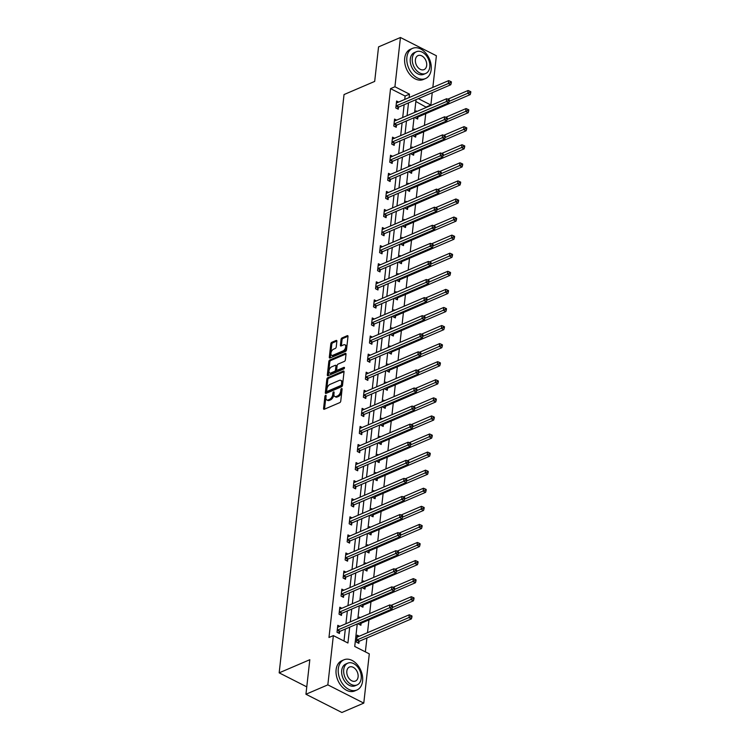 <?xml version="1.0" encoding="UTF-8"?>
<svg xmlns="http://www.w3.org/2000/svg" width="750" height="750" viewBox="0 0 750 750"><rect width="100%" height="100%" fill="white"/><g stroke="black" fill="none" stroke-linecap="round" stroke-linejoin="round"><path stroke-width="1.12" d="M325.613 395.344A0.9 0.506 -63.1 0 0 324.919 396.403L323.559 408.488A1.294 0.722 -63.1 0 0 323.841 409.275A1.294 0.722 -63.1 0 0 324.291 409.256L339.759 402.628A1.294 0.722 -63.1 0 0 340.753 401.119L342.103 389.034A0.9 0.506 -63.1 0 0 340.903 389.55L340.725 391.116A4.125 2.306 -63.1 0 1 337.566 395.934L336.281 396.488A4.125 2.306 -63.1 0 1 334.819 396.525A4.125 2.306 -63.1 0 1 333.938 394.022L334.116 392.456A0.9 0.506 -63.1 0 0 332.906 392.972L332.738 394.537A4.125 2.306 -63.1 0 1 329.578 399.356L328.284 399.909A4.125 2.306 -63.1 0 1 326.822 399.956A4.125 2.306 -63.1 0 1 325.95 397.453L326.119 395.887A0.9 0.506 -63.1 0 0 325.613 395.344M326.072 396.356A0.9 0.506 -63.1 0 0 325.894 396.9L324.534 408.984A1.294 0.722 -63.1 0 0 324.525 409.163M342.056 389.503A0.9 0.506 -63.1 0 0 341.878 390.047L341.7 391.603L340.725 391.116M334.059 392.934A0.9 0.506 -63.1 0 0 333.881 393.469L333.703 395.034L332.738 394.537M336.872 341.222A1.294 0.722 -63.1 0 0 336.6 340.444A1.294 0.722 -63.1 0 0 336.141 340.453L331.8 342.309A1.294 0.722 -63.1 0 0 330.816 343.819L329.306 357.244A1.294 0.722 -63.1 0 0 329.587 358.022A1.294 0.722 -63.1 0 0 330.038 358.012L345.516 351.384A1.294 0.722 -63.1 0 0 346.5 349.875L348 336.45A1.294 0.722 -63.1 0 0 347.728 335.672A1.294 0.722 -63.1 0 0 347.269 335.681L342.028 337.931A1.294 0.722 -63.1 0 0 341.044 339.431L340.397 345.178A1.294 0.722 -63.1 0 0 340.678 345.966A1.294 0.722 -63.1 0 0 341.128 345.947L343.734 344.831A3.45 1.931 -63.1 0 1 344.953 344.803A3.45 1.931 -63.1 0 1 345.487 347.822A3.45 1.931 -63.1 0 1 343.05 350.916L332.859 355.284A3.45 1.931 -63.1 0 1 331.641 355.322A3.45 1.931 -63.1 0 1 331.106 352.303A3.45 1.931 -63.1 0 1 333.544 349.2L335.241 348.469A1.294 0.722 -63.1 0 0 336.234 346.969L336.872 341.222M357.253 623.916L354.731 646.462L369.3 653.859L363.778 703.116L341.887 712.5L305.944 694.247L309.816 659.709L279.169 672.844L344.034 94.556L374.681 81.422L378.553 46.884L400.444 37.5L436.388 55.753L432.834 87.412M305.944 694.247L327.834 684.862L333.356 635.606L347.925 643.013L349.706 627.159M404.728 99.459L405.113 96.028L390.544 88.631L328.978 637.481L333.356 635.606M390.544 88.631L394.922 86.756L400.444 37.5M327.834 377.691A1.294 0.722 -63.1 0 0 326.85 379.2L325.341 392.616A1.294 0.722 -63.1 0 0 325.613 393.403A1.294 0.722 -63.1 0 0 326.072 393.394L341.541 386.756A1.294 0.722 -63.1 0 0 342.534 385.247L344.034 371.831A1.294 0.722 -63.1 0 0 343.762 371.044A1.294 0.722 -63.1 0 0 343.303 371.062L327.834 377.691L328.809 378.188A1.294 0.722 -63.1 0 0 327.816 379.688L326.316 393.113A1.294 0.722 -63.1 0 0 326.306 393.291M327.328 374.934L328.828 361.509A1.294 0.722 -63.1 0 1 329.822 360L345.291 353.372A1.294 0.722 -63.1 0 1 345.741 353.363A1.294 0.722 -63.1 0 1 346.022 354.141L345.375 359.887A1.294 0.722 -63.1 0 1 344.391 361.388L338.119 364.078A1.294 0.722 -63.1 0 0 337.125 365.587L336.703 369.394A1.294 0.722 -63.1 0 0 336.975 370.181A1.294 0.722 -63.1 0 0 337.434 370.162L343.969 367.369A0.9 0.506 -63.1 0 1 343.781 368.962L328.059 375.703A1.294 0.722 -63.1 0 1 327.6 375.712A1.294 0.722 -63.1 0 1 327.328 374.934L328.294 375.422L329.803 362.006L328.828 361.509M279.169 672.844L306.769 686.859M343.988 641.006L345.328 629.034M345.919 623.747L347.353 610.95M347.953 605.662L349.387 592.875M349.978 587.587L351.412 574.8M352.003 569.513L353.438 556.716M354.037 551.428L355.472 538.641M356.062 533.353L357.497 520.556M358.087 515.269L359.522 502.481M360.113 497.194L361.547 484.397M362.147 479.119L363.581 466.322M364.172 461.034L365.606 448.247M366.197 442.959L367.631 430.162M368.231 424.875L369.666 412.087M370.256 406.8L371.691 394.003M372.281 388.716L373.716 375.928M374.316 370.641L375.75 357.853M376.341 352.566L377.775 339.769M378.366 334.481L379.8 321.694M380.391 316.406L381.834 303.609M382.425 298.322L383.859 285.534M384.45 280.247L385.884 267.459M386.475 262.172L387.909 249.375M388.509 244.088L389.944 231.3M390.534 226.013L391.969 213.216M392.559 207.928L393.994 195.141M394.594 189.853L396.028 177.056M396.619 171.778L398.053 158.981M398.644 153.694L400.078 140.906M400.678 135.619L402.113 122.822M402.703 117.534L404.137 104.747M339.853 626.344L337.791 625.303L337.013 632.25L339.441 633.488L339.647 631.613M341.878 608.269L339.816 607.219L339.037 614.175L341.466 615.413L341.672 613.538M343.903 590.194L341.841 589.144L341.062 596.1L343.491 597.328L343.706 595.453M345.938 572.109L343.875 571.069L343.097 578.016L345.525 579.253L345.731 577.378M347.963 554.034L345.9 552.984L345.122 559.941L347.55 561.169L347.756 559.294M349.988 535.95L347.925 534.909L347.147 541.856L349.575 543.094L349.791 541.219M352.022 517.875L349.959 516.825L349.172 523.781L351.609 525.019L351.816 523.134M354.047 499.8L351.984 498.75L351.206 505.706L353.634 506.934L353.841 505.059M356.072 481.716L354.009 480.666L353.231 487.622L355.659 488.859L355.875 486.984M358.097 463.641L356.044 462.591L355.256 469.547L357.684 470.775L357.9 468.9M360.131 445.556L358.069 444.516L357.291 451.462L359.719 452.7L359.925 450.825M362.156 427.481L360.094 426.431L359.316 433.387L361.744 434.625L361.959 432.741M364.181 409.406L362.119 408.356L361.341 415.312L363.769 416.541L363.984 414.666M366.216 391.322L364.153 390.272L363.375 397.228L365.803 398.466L366.009 396.591M368.241 373.247L366.178 372.197L365.4 379.153L367.828 380.381L368.034 378.506M370.266 355.162L368.203 354.122L367.425 361.069L369.853 362.306L370.069 360.431M372.3 337.087L370.238 336.038L369.459 342.994L371.887 344.222L372.094 342.347M374.325 319.003L372.262 317.963L371.484 324.919L373.912 326.147L374.119 324.272M376.35 300.928L374.288 299.878L373.509 306.834L375.938 308.072L376.153 306.197M378.384 282.853L376.322 281.803L375.534 288.759L377.972 289.988L378.178 288.113M380.409 264.769L378.347 263.728L377.569 270.675L379.997 271.913L380.203 270.038M382.434 246.694L380.372 245.644L379.594 252.6L382.022 253.828L382.238 251.953M384.459 228.609L382.406 227.569L381.619 234.516L384.047 235.753L384.262 233.878M386.494 210.534L384.431 209.484L383.653 216.441L386.081 217.678L386.288 215.803M388.519 192.459L386.456 191.409L385.678 198.366L388.106 199.594L388.312 197.719M390.544 174.375L388.481 173.334L387.703 180.281L390.131 181.519L390.347 179.644M392.578 156.3L390.516 155.25L389.738 162.206L392.166 163.434L392.372 161.559M394.603 138.216L392.541 137.175L391.762 144.122L394.191 145.359L394.397 143.484M396.628 120.141L394.566 119.091L393.788 126.047L396.216 127.284L396.431 125.4M398.663 102.066L396.6 101.016L395.812 107.972L398.25 109.2L398.456 107.325M365.363 651.863L366.919 637.978M367.509 632.691L368.944 619.894M369.656 613.575L370.969 601.819M371.681 595.491L373.003 583.734M373.706 577.416L375.028 565.659M375.741 559.331L377.053 547.584M377.766 541.256L379.088 529.5M379.791 523.181L381.112 511.425M381.816 505.097L383.137 493.341M383.85 487.022L385.162 475.266M385.875 468.938L387.197 457.191M387.9 450.863L389.222 439.106M389.934 432.787L391.247 421.031M391.959 414.703L393.281 402.947M393.984 396.628L395.306 384.872M396.019 378.544L397.331 366.788M398.044 360.469L399.366 348.712M400.069 342.394L401.391 330.637M402.103 324.309L403.416 312.553M404.128 306.234L405.441 294.478M406.153 288.15L407.475 276.394M408.178 270.075L409.5 258.319M410.212 251.991L411.525 240.244M412.238 233.916L413.559 222.159M414.262 215.841L415.584 204.084M416.297 197.756L417.609 186M418.322 179.681L419.644 167.925M420.347 161.597L421.669 149.85M422.381 143.522L423.694 131.766M424.406 125.447L425.728 113.691M426.431 107.362L415.856 101.484M359.278 636.216L357.216 635.166L356.438 642.122L358.866 643.359L359.081 641.475M358.547 623.372L358.463 624.047L360.9 625.275L361.106 623.4M360.253 617.597L359.25 617.091L359.137 618.084M360.572 605.288L360.497 605.962L362.925 607.2L363.131 605.325M362.278 599.522L361.275 599.006L361.163 600M362.597 587.212L362.522 587.888L364.95 589.116L365.166 587.241M364.312 581.447L363.3 580.931L363.188 581.925M364.622 569.128L364.547 569.803L366.975 571.041L367.191 569.166M366.337 563.362L365.334 562.856L365.222 563.841M366.656 551.053L366.581 551.728L369.009 552.956L369.216 551.081M368.363 545.288L367.359 544.772L367.247 545.766M368.681 532.969L368.606 533.653L371.034 534.881L371.241 533.006M370.397 527.203L369.384 526.697L369.272 527.691M370.706 514.894L370.631 515.569L373.059 516.806L373.275 514.931M372.422 509.128L371.409 508.612L371.306 509.606M372.741 496.819L372.666 497.494L375.094 498.722L375.3 496.847M374.447 491.053L373.444 490.538L373.331 491.531M374.766 478.734L374.691 479.409L377.119 480.647L377.325 478.772M376.481 472.969L375.469 472.462L375.356 473.447M376.791 460.659L376.716 461.334L379.144 462.562L379.359 460.688M378.506 454.894L377.494 454.378L377.391 455.372M378.825 442.575L378.75 443.25L381.178 444.488L381.384 442.613M380.531 436.809L379.528 436.303L379.416 437.288M380.85 424.5L380.775 425.175L383.203 426.412L383.409 424.537M382.556 418.734L381.553 418.219L381.441 419.213M382.875 406.425L382.8 407.1L385.228 408.328L385.444 406.453M384.591 400.659L383.578 400.144L383.466 401.137M384.909 388.341L384.825 389.016L387.253 390.253L387.469 388.378M386.616 382.575L385.613 382.069L385.5 383.053M386.934 370.266L386.859 370.941L389.288 372.169L389.494 370.294M388.641 364.5L387.638 363.984L387.525 364.978M388.959 352.181L388.884 352.856L391.312 354.094L391.528 352.219M390.675 346.416L389.662 345.909L389.55 346.894M390.984 334.106L390.909 334.781L393.337 336.019L393.553 334.134M392.7 328.341L391.697 327.825L391.584 328.819M393.019 316.031L392.944 316.706L395.372 317.934L395.578 316.059M394.725 310.256L393.722 309.75L393.609 310.744M395.044 297.947L394.969 298.622L397.397 299.859L397.603 297.984M396.759 292.181L395.747 291.666L395.634 292.659M397.069 279.872L396.994 280.547L399.422 281.775L399.637 279.9M398.784 274.106L397.772 273.591L397.669 274.584M399.103 261.788L399.028 262.462L401.456 263.7L401.663 261.825M400.809 256.022L399.806 255.516L399.694 256.5M401.128 243.712L401.053 244.388L403.481 245.625L403.688 243.741M402.844 237.947L401.831 237.431L401.719 238.425M403.153 225.628L403.078 226.312L405.506 227.541L405.722 225.666M404.869 219.863L403.856 219.356L403.753 220.35M405.188 207.553L405.103 208.228L407.541 209.466L407.747 207.591M406.894 201.788L405.891 201.272L405.778 202.266M407.213 189.478L407.137 190.153L409.566 191.381L409.772 189.506M408.919 183.713L407.916 183.197L407.803 184.191M409.237 171.394L409.163 172.069L411.591 173.306L411.806 171.431M410.953 165.628L409.941 165.122L409.828 166.106M411.262 153.319L411.188 153.994L413.616 155.222L413.831 153.347M412.978 147.553L411.975 147.037L411.863 148.031M413.297 135.234L413.222 135.919L415.65 137.147L415.856 135.272M415.003 129.469L414 128.963L413.888 129.956M415.322 117.159L415.247 117.834L417.675 119.072L417.891 117.197M417.037 111.394L416.025 110.878L415.912 111.872M363.778 703.116L327.834 684.862M432.244 92.691L430.866 105.009L418.35 98.653M426.488 106.884L430.866 105.009M416.062 99.628L414.628 112.425M414.037 117.713L412.603 130.5M412.013 135.787L410.578 148.584M409.978 153.872L408.544 166.659M407.953 171.947L406.519 184.744M405.928 190.022L404.494 202.819M403.894 208.106L402.459 220.894M401.869 226.181L400.434 238.978M399.844 244.266L398.409 257.053M397.819 262.341L396.384 275.138M395.784 280.416L394.35 293.212M393.759 298.5L392.325 311.288M391.734 316.575L390.3 329.372M389.7 334.659L388.266 347.447M387.675 352.734L386.241 365.531M385.65 370.819L384.216 383.606M383.616 388.894L382.181 401.681M381.591 406.969L380.156 419.766M379.566 425.053L378.131 437.841M377.541 443.128L376.097 455.925M375.506 461.212L374.072 474M373.481 479.288L372.047 492.075M371.456 497.362L370.022 510.159M369.422 515.447L367.987 528.234M367.397 533.522L365.963 546.319M365.372 551.606L363.938 564.394M363.337 569.681L361.903 582.478M361.312 587.756L359.878 600.553M359.288 605.841L357.853 618.628M409.106 97.584L409.491 94.153L394.922 86.756M350.297 621.872L351.731 609.075M352.331 603.787L353.766 591M354.356 585.712L355.791 572.916M356.381 567.628L357.816 554.841M358.406 549.553L359.85 536.766M360.441 531.478L361.875 518.681M362.466 513.394L363.9 500.606M364.491 495.319L365.925 482.522M366.525 477.234L367.959 464.447M368.55 459.159L369.984 446.363M370.575 441.084L372.009 428.287M372.609 423L374.044 410.212M374.634 404.925L376.069 392.128M376.659 386.841L378.094 374.053M378.694 368.766L380.128 355.969M380.719 350.681L382.153 337.894M382.744 332.606L384.178 319.819M384.769 314.531L386.212 301.734M386.803 296.447L388.238 283.659M388.828 278.372L390.262 265.575M390.853 260.287L392.288 247.5M392.887 242.213L394.322 229.425M394.913 224.138L396.347 211.341M396.938 206.053L398.372 193.266M398.972 187.978L400.406 175.181M400.997 169.894L402.431 157.106M403.022 151.819L404.456 139.022M405.056 133.744L406.491 120.947M407.081 115.659L408.516 102.872M405.113 96.028L409.491 94.153M326.822 399.956L327.797 400.444A4.125 2.306 -63.1 0 0 329.259 400.406L328.284 399.909M333.703 395.034A4.125 2.306 -63.1 0 1 330.544 399.853L329.259 400.406M334.819 396.525L335.794 397.022A4.125 2.306 -63.1 0 0 337.256 396.975L336.281 396.488M341.7 391.603A4.125 2.306 -63.1 0 1 338.541 396.422L337.256 396.975M344.044 371.653L328.809 378.188M326.681 390.853A0.9 0.506 -63.1 0 0 327.197 391.388L340.781 385.566A0.9 0.506 -63.1 0 0 341.466 384.516L341.653 382.866A4.125 2.306 -63.1 0 0 340.772 380.363A4.125 2.306 -63.1 0 0 339.309 380.409L330.028 384.384A4.125 2.306 -63.1 0 0 326.869 389.203L326.681 390.853M327.666 391.631A0.9 0.506 -63.1 0 0 328.172 391.884L327.197 391.388M340.772 380.363L341.747 380.859A4.125 2.306 -63.1 0 1 342.628 383.363L342.441 385.012A0.9 0.506 -63.1 0 1 341.747 386.062L328.172 391.884M346.031 353.962L330.787 360.497A1.294 0.722 -63.1 0 0 329.803 362.006M336.975 370.181L337.95 370.669A1.294 0.722 -63.1 0 0 338.4 370.659L344.447 368.072M331.603 366.872A3.45 1.931 -63.1 0 0 329.166 369.975A3.45 1.931 -63.1 0 0 329.7 372.994A3.45 1.931 -63.1 0 0 330.919 372.956L334.509 371.419A1.294 0.722 -63.1 0 0 335.494 369.909L335.925 366.103A1.294 0.722 -63.1 0 0 335.653 365.316A1.294 0.722 -63.1 0 0 335.194 365.334L331.603 366.872M329.7 372.994L330.675 373.481A3.45 1.931 -63.1 0 0 331.894 373.453L330.919 372.956M335.653 365.316L336.619 365.812A1.294 0.722 -63.1 0 1 336.9 366.591L336.469 370.406A1.294 0.722 -63.1 0 1 335.484 371.916L331.894 373.453M331.641 355.322L332.616 355.809A3.45 1.931 -63.1 0 0 333.834 355.781L332.859 355.284M344.953 344.803L345.919 345.291A3.45 1.931 -63.1 0 1 346.462 348.309A3.45 1.931 -63.1 0 1 344.016 351.412L333.834 355.781M348.009 336.272L343.003 338.419A1.294 0.722 -63.1 0 0 342.019 339.928L341.372 345.675A1.294 0.722 -63.1 0 0 341.363 345.853M336.881 341.044L332.775 342.806A1.294 0.722 -63.1 0 0 331.791 344.316L330.281 357.741A1.294 0.722 -63.1 0 0 330.272 357.909M357.675 642.75L359.213 641.353A1.312 0.731 116.9 0 1 359.55 641.128L411.384 618.909L408.956 617.681L409.284 614.784L357.45 637.003A1.312 0.731 116.9 0 1 357.131 637.059L357.009 637.041M356.653 640.247L356.784 640.125A1.312 0.731 116.9 0 1 357.122 639.9L410.925 616.688L411.891 617.184L412.022 616.022L411.047 615.534L410.925 616.688M409.284 614.784L411.047 615.534M411.891 617.184L411.384 618.909M337.688 630.028L340.125 631.266L391.959 609.047L389.522 607.809L337.688 630.028A1.312 0.731 -63.1 0 0 337.359 630.253L337.219 630.375M391.491 606.825L392.466 607.312L392.587 606.159L391.622 605.662L391.491 606.825L389.522 607.809L389.85 604.913L338.016 627.131A1.312 0.731 -63.1 0 1 337.697 627.188L337.575 627.178M340.125 631.266A1.312 0.731 -63.1 0 0 339.788 631.491L338.25 632.888M391.959 609.047L392.466 607.312M391.622 605.662L389.85 604.913M338.306 668.738A16.425 11.316 66.8 0 0 343.8 685.369A16.425 11.316 66.8 0 0 356.916 690A16.425 11.316 66.8 0 0 362.587 681.066A16.425 11.316 66.8 0 0 357.094 664.425A16.425 11.316 66.8 0 0 343.969 659.803A16.425 11.316 66.8 0 0 338.306 668.738M343.969 659.803L341.784 660.741A16.425 11.316 66.8 0 0 336.112 669.675A16.425 11.316 66.8 0 0 341.606 686.316A16.425 11.316 66.8 0 0 354.731 690.938L356.916 690M357.122 684.909L355.106 685.772A11.831 8.147 -113.2 0 1 345.656 682.444A11.831 8.147 -113.2 0 1 341.7 670.462A11.831 8.147 -113.2 0 1 345.787 664.031L347.803 663.169A11.831 8.147 66.8 0 0 343.716 669.6A11.831 8.147 66.8 0 0 347.672 681.581A11.831 8.147 66.8 0 0 357.122 684.909A11.831 8.147 66.8 0 0 361.2 678.478A11.831 8.147 66.8 0 0 357.244 666.497A11.831 8.147 66.8 0 0 347.803 663.169M358.097 676.894A7.622 5.25 66.8 0 0 355.547 669.178A7.622 5.25 66.8 0 0 349.453 667.031A7.622 5.25 66.8 0 0 346.828 671.175A7.622 5.25 66.8 0 0 349.378 678.9A7.622 5.25 66.8 0 0 355.463 681.047A7.622 5.25 66.8 0 0 358.097 676.894M406.884 57.3A16.425 11.316 66.8 0 0 412.378 73.941A16.425 11.316 66.8 0 0 425.503 78.562A16.425 11.316 66.8 0 0 431.175 69.628A16.425 11.316 66.8 0 0 425.681 52.988A16.425 11.316 66.8 0 0 412.556 48.366A16.425 11.316 66.8 0 0 406.884 57.3M412.556 48.366L410.363 49.303A16.425 11.316 66.8 0 0 404.7 58.237A16.425 11.316 66.8 0 0 410.194 74.878A16.425 11.316 66.8 0 0 423.309 79.5L425.503 78.562M425.7 73.472L423.694 74.334A11.831 8.147 -113.2 0 1 414.244 71.006A11.831 8.147 -113.2 0 1 410.287 59.025A11.831 8.147 -113.2 0 1 414.366 52.594L416.381 51.731A11.831 8.147 66.8 0 0 412.303 58.163A11.831 8.147 66.8 0 0 416.259 70.144A11.831 8.147 66.8 0 0 425.7 73.472A11.831 8.147 66.8 0 0 429.788 67.041A11.831 8.147 66.8 0 0 425.831 55.059A11.831 8.147 66.8 0 0 416.381 51.731M426.675 65.466A7.622 5.25 66.8 0 0 424.125 57.741A7.622 5.25 66.8 0 0 418.041 55.594A7.622 5.25 66.8 0 0 415.406 59.737A7.622 5.25 66.8 0 0 417.956 67.462A7.622 5.25 66.8 0 0 424.05 69.609A7.622 5.25 66.8 0 0 426.675 65.466M359.7 624.675L361.238 623.278A1.312 0.731 116.9 0 1 361.575 623.053L413.409 600.834L410.981 599.597L411.309 596.7L391.012 605.4M392.391 607.575L412.95 598.612L413.916 599.109L414.047 597.947L413.081 597.45L412.95 598.612M411.309 596.7L413.081 597.45M413.916 599.109L413.409 600.834M361.734 606.591L363.272 605.194A1.312 0.731 116.9 0 1 363.609 604.978L415.444 582.75L413.016 581.522L413.334 578.625L393.038 587.325M394.416 589.491L414.975 580.528L415.95 581.025L416.081 579.862L415.106 579.375L414.975 580.528M413.334 578.625L415.106 579.375M415.95 581.025L415.444 582.75M339.722 611.953L342.15 613.181L393.984 590.962L391.556 589.734L339.722 611.953A1.312 0.731 -63.1 0 0 339.384 612.178L339.244 612.3M393.516 588.741L394.491 589.237L394.622 588.075L393.647 587.587L393.516 588.741L391.556 589.734L391.875 586.838L340.041 609.056A1.312 0.731 -63.1 0 1 339.731 609.113L339.609 609.094M342.15 613.181A1.312 0.731 -63.1 0 0 341.812 613.406L340.275 614.803M393.984 590.962L394.491 589.237M393.647 587.587L391.875 586.838M341.747 593.878L344.175 595.106L396.009 572.888L393.581 571.65L341.747 593.878A1.312 0.731 -63.1 0 0 341.409 594.094L341.278 594.225M395.55 570.666L396.516 571.163L396.647 570L395.672 569.503L395.55 570.666L393.581 571.65L393.909 568.753L342.075 590.972A1.312 0.731 -63.1 0 1 341.756 591.028L341.634 591.019M344.175 595.106A1.312 0.731 -63.1 0 0 343.837 595.331L342.3 596.728M396.009 572.888L396.516 571.163M395.672 569.503L393.909 568.753M363.759 588.516L365.297 587.119A1.312 0.731 116.9 0 1 365.634 586.894L417.469 564.675L415.041 563.438L415.369 560.541L395.062 569.25M396.441 571.416L417 562.453L417.975 562.95L418.106 561.788L417.131 561.291L417 562.453M415.369 560.541L417.131 561.291M417.975 562.95L417.469 564.675M365.784 570.431L367.322 569.044A1.312 0.731 116.9 0 1 367.659 568.819L419.494 546.6L417.066 545.363L417.394 542.466L397.087 551.166M398.475 553.331L419.034 544.378L420 544.866L420.131 543.713L419.166 543.216L419.034 544.378M417.394 542.466L419.166 543.216M420 544.866L419.494 546.6M367.819 552.356L369.356 550.959A1.312 0.731 116.9 0 1 369.694 550.734L421.528 528.516L419.1 527.288L419.419 524.391L399.122 533.091M400.5 535.256L421.059 526.294L422.034 526.791L422.166 525.628L421.191 525.141L421.059 526.294M419.419 524.391L421.191 525.141M422.034 526.791L421.528 528.516M343.772 575.794L346.2 577.031L398.034 554.803L395.606 553.575L343.772 575.794A1.312 0.731 -63.1 0 0 343.444 576.019L343.303 576.141M397.575 552.591L398.55 553.078L398.672 551.925L397.706 551.428L397.575 552.591L395.606 553.575L395.934 550.678L344.1 572.897A1.312 0.731 -63.1 0 1 343.781 572.953L343.659 572.944M346.2 577.031A1.312 0.731 -63.1 0 0 345.872 577.256L344.334 578.644M398.034 554.803L398.55 553.078M397.706 551.428L395.934 550.678M345.806 557.719L348.234 558.947L400.069 536.728L397.641 535.491L345.806 557.719A1.312 0.731 -63.1 0 0 345.469 557.944L345.328 558.066M399.6 534.506L400.575 535.003L400.706 533.841L399.731 533.353L399.6 534.506L397.641 535.491L397.959 532.594L346.125 554.822A1.312 0.731 -63.1 0 1 345.806 554.878L345.694 554.859M348.234 558.947A1.312 0.731 -63.1 0 0 347.897 559.172L346.359 560.569M400.069 536.728L400.575 535.003M399.731 533.353L397.959 532.594M347.831 539.634L350.259 540.872L402.094 518.653L399.666 517.416L347.831 539.634A1.312 0.731 -63.1 0 0 347.494 539.859L347.362 539.981M401.634 516.431L402.6 516.919L402.731 515.766L401.756 515.269L401.634 516.431L399.666 517.416L399.994 514.519L348.159 536.737A1.312 0.731 -63.1 0 1 347.841 536.794L347.719 536.784M350.259 540.872A1.312 0.731 -63.1 0 0 349.922 541.097L348.384 542.484M402.094 518.653L402.6 516.919M401.756 515.269L399.994 514.519M369.844 534.281L371.381 532.884A1.312 0.731 116.9 0 1 371.719 532.659L423.553 510.441L421.125 509.203L421.444 506.306L401.147 515.006M402.525 517.181L423.084 508.219L424.059 508.706L424.191 507.553L423.216 507.056L423.084 508.219M421.444 506.306L423.216 507.056M424.059 508.706L423.553 510.441M349.856 521.559L352.284 522.788L404.119 500.569L401.691 499.341L349.856 521.559A1.312 0.731 -63.1 0 0 349.519 521.784L349.387 521.906M403.659 498.347L404.625 498.844L404.756 497.681L403.791 497.194L403.659 498.347L401.691 499.341L402.019 496.444L350.184 518.663A1.312 0.731 -63.1 0 1 349.866 518.719L349.744 518.7M352.284 522.788A1.312 0.731 -63.1 0 0 351.947 523.013L350.419 524.409M404.119 500.569L404.625 498.844M403.791 497.194L402.019 496.444M371.869 516.197L373.406 514.8A1.312 0.731 116.9 0 1 373.744 514.584L425.578 492.356L423.15 491.128L423.478 488.231L403.172 496.931M404.559 499.097L425.119 490.134L426.084 490.631L426.216 489.469L425.25 488.981L425.119 490.134M423.478 488.231L425.25 488.981M426.084 490.631L425.578 492.356M351.891 503.475L354.319 504.713L406.153 482.494L403.725 481.256L351.891 503.475A1.312 0.731 -63.1 0 0 351.553 503.7L351.412 503.831M405.684 480.272L406.659 480.769L406.791 479.606L405.816 479.109L405.684 480.272L403.725 481.256L404.044 478.359L352.209 500.578A1.312 0.731 -63.1 0 1 351.891 500.634L351.778 500.625M354.319 504.713A1.312 0.731 -63.1 0 0 353.981 504.938L352.444 506.334M406.153 482.494L406.659 480.769M405.816 479.109L404.044 478.359M373.903 498.122L375.441 496.725A1.312 0.731 116.9 0 1 375.769 496.5L427.613 474.281L425.175 473.044L425.503 470.147L405.206 478.856M406.584 481.022L427.144 472.059L428.119 472.556L428.241 471.394L427.275 470.897L427.144 472.059M425.503 470.147L427.275 470.897M428.119 472.556L427.613 474.281M353.916 485.4L356.344 486.638L408.178 464.409L405.75 463.181L353.916 485.4A1.312 0.731 -63.1 0 0 353.578 485.625L353.447 485.747M407.709 462.197L408.684 462.684L408.816 461.531L407.841 461.034L407.709 462.197L405.75 463.181L406.078 460.284L354.244 482.503A1.312 0.731 -63.1 0 1 353.925 482.559L353.803 482.55M356.344 486.638A1.312 0.731 -63.1 0 0 356.006 486.853L354.469 488.25M408.178 464.409L408.684 462.684M407.841 461.034L406.078 460.284M375.928 480.037L377.466 478.65A1.312 0.731 116.9 0 1 377.803 478.425L429.637 456.197L427.209 454.969L427.528 452.072L407.231 460.772M408.609 462.938L429.169 453.984L430.144 454.472L430.275 453.319L429.3 452.822L429.169 453.984M427.528 452.072L429.3 452.822M430.144 454.472L429.637 456.197M355.941 467.325L358.369 468.553L410.203 446.334L407.775 445.097L355.941 467.325A1.312 0.731 -63.1 0 0 355.603 467.55L355.472 467.672M409.744 444.113L410.709 444.609L410.841 443.447L409.875 442.95L409.744 444.113L407.775 445.097L408.103 442.2L356.269 464.428A1.312 0.731 -63.1 0 1 355.95 464.484L355.828 464.466M358.369 468.553A1.312 0.731 -63.1 0 0 358.031 468.778L356.494 470.175M410.203 446.334L410.709 444.609M409.875 442.95L408.103 442.2M377.953 461.962L379.491 460.566A1.312 0.731 116.9 0 1 379.828 460.341L431.663 438.122L429.234 436.894L429.562 433.988L409.256 442.697M410.634 444.862L431.203 435.9L432.169 436.397L432.3 435.234L431.325 434.747L431.203 435.9M429.562 433.988L431.325 434.747M432.169 436.397L431.663 438.122M357.975 449.241L360.403 450.478L412.238 428.259L409.809 427.022L357.975 449.241A1.312 0.731 -63.1 0 0 357.638 449.466L357.497 449.587M411.769 426.038L412.744 426.525L412.875 425.372L411.9 424.875L411.769 426.038L409.809 427.022L410.128 424.125L358.294 446.344A1.312 0.731 -63.1 0 1 357.975 446.4L357.853 446.391M360.403 450.478A1.312 0.731 -63.1 0 0 360.066 450.703L358.528 452.091M412.238 428.259L412.744 426.525M411.9 424.875L410.128 424.125M379.988 443.888L381.525 442.491A1.312 0.731 116.9 0 1 381.853 442.266L433.688 420.047L431.259 418.809L431.588 415.912L411.291 424.613M412.669 426.778L433.228 417.825L434.203 418.312L434.325 417.159L433.359 416.663L433.228 417.825M431.588 415.912L433.359 416.663M434.203 418.312L433.688 420.047M360 431.166L362.428 432.394L414.262 410.175L411.834 408.947L360 431.166A1.312 0.731 -63.1 0 0 359.662 431.391L359.522 431.512M413.794 407.953L414.769 408.45L414.9 407.288L413.925 406.8L413.794 407.953L411.834 408.947L412.162 406.05L360.319 428.269A1.312 0.731 -63.1 0 1 360.009 428.325L359.887 428.306M362.428 432.394A1.312 0.731 -63.1 0 0 362.091 432.619L360.553 434.016M414.262 410.175L414.769 408.45M413.925 406.8L412.162 406.05M382.013 425.803L383.55 424.406A1.312 0.731 116.9 0 1 383.888 424.181L435.722 401.962L433.294 400.734L433.612 397.838L413.316 406.537M414.694 408.703L435.253 399.741L436.228 400.238L436.359 399.075L435.384 398.588L435.253 399.741M433.612 397.838L435.384 398.588M436.228 400.238L435.722 401.962M362.025 413.081L364.453 414.319L416.288 392.1L413.859 390.863L362.025 413.081A1.312 0.731 -63.1 0 0 361.688 413.306L361.556 413.428M415.828 389.878L416.794 390.375L416.925 389.213L415.959 388.716L415.828 389.878L413.859 390.863L414.188 387.966L362.353 410.184A1.312 0.731 -63.1 0 1 362.034 410.241L361.913 410.231M364.453 414.319A1.312 0.731 -63.1 0 0 364.116 414.544L362.578 415.941M416.288 392.1L416.794 390.375M415.959 388.716L414.188 387.966M384.037 407.728L385.575 406.331A1.312 0.731 116.9 0 1 385.912 406.106L437.747 383.888L435.319 382.65L435.647 379.753L415.341 388.463M416.719 390.628L437.288 381.666L438.253 382.162L438.384 381L437.409 380.503L437.288 381.666M435.647 379.753L437.409 380.503M438.253 382.162L437.747 383.888M364.05 395.006L366.478 396.244L418.322 374.016L415.884 372.787L364.05 395.006A1.312 0.731 -63.1 0 0 363.722 395.231L363.581 395.353M417.853 371.794L418.828 372.291L418.95 371.128L417.984 370.641L417.853 371.794L415.884 372.787L416.212 369.891L364.378 392.109A1.312 0.731 -63.1 0 1 364.059 392.166L363.938 392.156M366.478 396.244A1.312 0.731 -63.1 0 0 366.15 396.459L364.613 397.856M418.322 374.016L418.828 372.291M417.984 370.641L416.212 369.891M386.062 389.644L387.6 388.256A1.312 0.731 116.9 0 1 387.938 388.031L439.772 365.803L437.344 364.575L437.672 361.678L417.375 370.378M418.753 372.544L439.312 363.591L440.278 364.078L440.409 362.925L439.444 362.428L439.312 363.591M437.672 361.678L439.444 362.428M440.278 364.078L439.772 365.803M366.084 376.931L368.512 378.159L420.347 355.941L417.919 354.703L366.084 376.931A1.312 0.731 -63.1 0 0 365.747 377.147L365.606 377.278M419.878 353.719L420.853 354.216L420.984 353.053L420.009 352.556L419.878 353.719L417.919 354.703L418.238 351.806L366.403 374.034A1.312 0.731 -63.1 0 1 366.094 374.091L365.972 374.072M368.512 378.159A1.312 0.731 -63.1 0 0 368.175 378.384L366.637 379.781M420.347 355.941L420.853 354.216M420.009 352.556L418.238 351.806M388.097 371.569L389.634 370.172A1.312 0.731 116.9 0 1 389.972 369.947L441.806 347.728L439.378 346.491L439.697 343.594L419.4 352.303M420.778 354.469L441.337 345.506L442.312 346.003L442.444 344.841L441.469 344.353L441.337 345.506M439.697 343.594L441.469 344.353M442.312 346.003L441.806 347.728M368.109 358.847L370.538 360.084L422.372 337.866L419.944 336.628L368.109 358.847A1.312 0.731 -63.1 0 0 367.772 359.072L367.641 359.194M421.913 335.644L422.878 336.131L423.009 334.978L422.034 334.481L421.913 335.644L419.944 336.628L420.272 333.731L368.438 355.95A1.312 0.731 -63.1 0 1 368.119 356.006L367.997 355.997M370.538 360.084A1.312 0.731 -63.1 0 0 370.2 360.309L368.663 361.697M422.372 337.866L422.878 336.131M422.034 334.481L420.272 333.731M390.122 353.484L391.659 352.097A1.312 0.731 116.9 0 1 391.997 351.872L443.831 329.653L441.403 328.416L441.731 325.519L421.425 334.219M422.803 336.384L443.363 327.431L444.337 327.919L444.469 326.766L443.494 326.269L443.363 327.431M441.731 325.519L443.494 326.269M444.337 327.919L443.831 329.653M370.134 340.772L372.562 342L424.397 319.781L421.969 318.553L370.134 340.772A1.312 0.731 -63.1 0 0 369.797 340.997L369.666 341.119M423.938 317.559L424.913 318.056L425.034 316.894L424.069 316.406L423.938 317.559L421.969 318.553L422.297 315.647L370.463 337.875A1.312 0.731 -63.1 0 1 370.144 337.931L370.022 337.913M372.562 342A1.312 0.731 -63.1 0 0 372.234 342.225L370.697 343.622M424.397 319.781L424.913 318.056M424.069 316.406L422.297 315.647M392.147 335.409L393.684 334.012A1.312 0.731 116.9 0 1 394.022 333.788L445.856 311.569L443.428 310.341L443.756 307.444L423.45 316.144M424.838 318.309L445.397 309.347L446.363 309.844L446.494 308.681L445.528 308.194L445.397 309.347M443.756 307.444L445.528 308.194M446.363 309.844L445.856 311.569M372.169 322.688L374.597 323.925L426.431 301.706L424.003 300.469L372.169 322.688A1.312 0.731 -63.1 0 0 371.831 322.913L371.691 323.034M425.963 299.484L426.938 299.972L427.069 298.819L426.094 298.322L425.963 299.484L424.003 300.469L424.322 297.572L372.488 319.791A1.312 0.731 -63.1 0 1 372.169 319.847L372.056 319.838M374.597 323.925A1.312 0.731 -63.1 0 0 374.259 324.15L372.722 325.547M426.431 301.706L426.938 299.972M426.094 298.322L424.322 297.572M394.181 317.334L395.719 315.938A1.312 0.731 116.9 0 1 396.056 315.712L447.891 293.494L445.463 292.256L445.781 289.359L425.484 298.059M426.863 300.234L447.422 291.272L448.397 291.769L448.528 290.606L447.553 290.109L447.422 291.272M445.781 289.359L447.553 290.109M448.397 291.769L447.891 293.494M374.194 304.613L376.622 305.85L428.456 283.622L426.028 282.394L374.194 304.613A1.312 0.731 -63.1 0 0 373.856 304.838L373.725 304.959M427.997 281.4L428.962 281.897L429.094 280.734L428.119 280.247L427.997 281.4L426.028 282.394L426.356 279.497L374.522 301.716A1.312 0.731 -63.1 0 1 374.203 301.772L374.081 301.753M376.622 305.85A1.312 0.731 -63.1 0 0 376.284 306.066L374.747 307.462M428.456 283.622L428.962 281.897M428.119 280.247L426.356 279.497M396.206 299.25L397.744 297.853A1.312 0.731 116.9 0 1 398.081 297.638L449.916 275.409L447.488 274.181L447.806 271.284L427.509 279.984M428.888 282.15L449.447 273.197L450.422 273.684L450.553 272.531L449.578 272.034L449.447 273.197M447.806 271.284L449.578 272.034M450.422 273.684L449.916 275.409M376.219 286.537L378.647 287.766L430.481 265.547L428.053 264.309L376.219 286.537A1.312 0.731 -63.1 0 0 375.881 286.753L375.75 286.884M430.022 263.325L430.988 263.822L431.119 262.659L430.153 262.162L430.022 263.325L428.053 264.309L428.381 261.412L376.547 283.631A1.312 0.731 -63.1 0 1 376.228 283.697L376.106 283.678M378.647 287.766A1.312 0.731 -63.1 0 0 378.309 287.991L376.772 289.387M430.481 265.547L430.988 263.822M430.153 262.162L428.381 261.412M398.231 281.175L399.769 279.778A1.312 0.731 116.9 0 1 400.106 279.553L451.941 257.334L449.513 256.097L449.841 253.2L429.534 261.909M430.912 264.075L451.481 255.113L452.447 255.609L452.578 254.447L451.613 253.95L451.481 255.113M449.841 253.2L451.613 253.95M452.447 255.609L451.941 257.334M378.253 268.453L380.681 269.691L432.516 247.462L430.087 246.234L378.253 268.453A1.312 0.731 -63.1 0 0 377.916 268.678L377.775 268.8M432.047 245.25L433.022 245.738L433.153 244.584L432.178 244.088L432.047 245.25L430.087 246.234L430.406 243.338L378.572 265.556A1.312 0.731 -63.1 0 1 378.253 265.613L378.131 265.603M380.681 269.691A1.312 0.731 -63.1 0 0 380.344 269.916L378.806 271.303M432.516 247.462L433.022 245.738M432.178 244.088L430.406 243.338M400.266 263.091L401.803 261.703A1.312 0.731 116.9 0 1 402.131 261.478L453.966 239.259L451.537 238.022L451.866 235.125L431.569 243.825M432.947 245.991L453.506 237.037L454.481 237.525L454.603 236.372L453.637 235.875L453.506 237.037M451.866 235.125L453.637 235.875M454.481 237.525L453.966 239.259M380.278 250.378L382.706 251.606L434.541 229.388L432.113 228.15L380.278 250.378A1.312 0.731 -63.1 0 0 379.941 250.603L379.8 250.725M434.072 227.166L435.047 227.662L435.178 226.5L434.203 226.013L434.072 227.166L432.113 228.15L432.441 225.253L380.606 247.481A1.312 0.731 -63.1 0 1 380.287 247.538L380.166 247.519M382.706 251.606A1.312 0.731 -63.1 0 0 382.369 251.831L380.831 253.228M434.541 229.388L435.047 227.662M434.203 226.013L432.441 225.253M402.291 245.016L403.828 243.619A1.312 0.731 116.9 0 1 404.166 243.394L456 221.175L453.572 219.947L453.891 217.05L433.594 225.75M434.972 227.916L455.531 218.953L456.506 219.45L456.637 218.287L455.663 217.8L455.531 218.953M453.891 217.05L455.663 217.8M456.506 219.45L456 221.175M382.303 232.294L384.731 233.531L436.566 211.312L434.137 210.075L382.303 232.294A1.312 0.731 -63.1 0 0 381.966 232.519L381.834 232.641M436.106 209.091L437.072 209.578L437.203 208.425L436.238 207.928L436.106 209.091L434.137 210.075L434.466 207.178L382.631 229.397A1.312 0.731 -63.1 0 1 382.312 229.453L382.191 229.444M384.731 233.531A1.312 0.731 -63.1 0 0 384.394 233.756L382.856 235.153M436.566 211.312L437.072 209.578M436.238 207.928L434.466 207.178M404.316 226.941L405.853 225.544A1.312 0.731 116.9 0 1 406.191 225.319L458.025 203.1L455.597 201.862L455.925 198.966L435.619 207.666M436.997 209.841L457.566 200.878L458.531 201.375L458.663 200.213L457.688 199.716L457.566 200.878M455.925 198.966L457.688 199.716M458.531 201.375L458.025 203.1M384.328 214.219L386.766 215.447L438.6 193.228L436.172 192L384.328 214.219A1.312 0.731 -63.1 0 0 384 214.444L383.859 214.566M438.131 191.006L439.106 191.503L439.237 190.341L438.263 189.853L438.131 191.006L436.172 192L436.491 189.103L384.656 211.322A1.312 0.731 -63.1 0 1 384.337 211.378L384.216 211.359M386.766 215.447A1.312 0.731 -63.1 0 0 386.428 215.672L384.891 217.069M438.6 193.228L439.106 191.503M438.263 189.853L436.491 189.103M406.35 208.856L407.887 207.459A1.312 0.731 116.9 0 1 408.216 207.244L460.05 185.016L457.622 183.787L457.95 180.891L437.653 189.591M439.031 191.756L459.591 182.794L460.556 183.291L460.688 182.128L459.722 181.641L459.591 182.794M457.95 180.891L459.722 181.641M460.556 183.291L460.05 185.016M386.363 196.134L388.791 197.372L440.625 175.153L438.197 173.916L386.363 196.134A1.312 0.731 -63.1 0 0 386.025 196.359L385.884 196.491M440.156 172.931L441.131 173.428L441.262 172.266L440.287 171.769L440.156 172.931L438.197 173.916L438.516 171.019L386.681 193.238A1.312 0.731 -63.1 0 1 386.372 193.294L386.25 193.284M388.791 197.372A1.312 0.731 -63.1 0 0 388.453 197.597L386.916 198.994M440.625 175.153L441.131 173.428M440.287 171.769L438.516 171.019M408.375 190.781L409.913 189.384A1.312 0.731 116.9 0 1 410.25 189.159L462.084 166.941L459.656 165.703L459.975 162.806L439.678 171.516M441.056 173.681L461.616 164.719L462.591 165.216L462.722 164.053L461.747 163.556L461.616 164.719M459.975 162.806L461.747 163.556M462.591 165.216L462.084 166.941M388.387 178.059L390.816 179.297L442.65 157.069L440.222 155.841L388.387 178.059A1.312 0.731 -63.1 0 0 388.05 178.284L387.919 178.406M442.191 154.856L443.156 155.344L443.287 154.191L442.322 153.694L442.191 154.856L440.222 155.841L440.55 152.944L388.716 175.162A1.312 0.731 -63.1 0 1 388.397 175.219L388.275 175.209M390.816 179.297A1.312 0.731 -63.1 0 0 390.478 179.522L388.941 180.909M442.65 157.069L443.156 155.344M442.322 153.694L440.55 152.944M410.4 172.697L411.938 171.309A1.312 0.731 116.9 0 1 412.275 171.084L464.109 148.866L461.681 147.628L462.009 144.731L441.703 153.431M443.081 155.597L463.641 146.644L464.616 147.131L464.747 145.978L463.772 145.481L463.641 146.644M462.009 144.731L463.772 145.481M464.616 147.131L464.109 148.866M390.413 159.984L392.841 161.213L444.675 138.994L442.247 137.756L390.413 159.984A1.312 0.731 -63.1 0 0 390.084 160.209L389.944 160.331M444.216 136.772L445.191 137.269L445.312 136.106L444.347 135.619L444.216 136.772L442.247 137.756L442.575 134.859L390.741 157.088A1.312 0.731 -63.1 0 1 390.422 157.144L390.3 157.125M392.841 161.213A1.312 0.731 -63.1 0 0 392.512 161.438L390.975 162.834M444.675 138.994L445.191 137.269M444.347 135.619L442.575 134.859M412.425 154.622L413.962 153.225A1.312 0.731 116.9 0 1 414.3 153L466.134 130.781L463.706 129.553L464.034 126.647L443.728 135.356M445.116 137.522L465.675 128.559L466.641 129.056L466.772 127.894L465.806 127.406L465.675 128.559M464.034 126.647L465.806 127.406M466.641 129.056L466.134 130.781M392.447 141.9L394.875 143.138L446.709 120.919L444.281 119.681L392.447 141.9A1.312 0.731 -63.1 0 0 392.109 142.125L391.969 142.247M446.241 118.697L447.216 119.184L447.347 118.031L446.372 117.534L446.241 118.697L444.281 119.681L444.6 116.784L392.766 139.003A1.312 0.731 -63.1 0 1 392.456 139.059L392.334 139.05M394.875 143.138A1.312 0.731 -63.1 0 0 394.537 143.362L393 144.75M446.709 120.919L447.216 119.184M446.372 117.534L444.6 116.784M414.459 136.547L415.997 135.15A1.312 0.731 116.9 0 1 416.334 134.925L468.169 112.706L465.741 111.469L466.059 108.572L445.763 117.272M447.141 119.438L467.7 110.484L468.675 110.972L468.806 109.819L467.831 109.322L467.7 110.484M466.059 108.572L467.831 109.322M468.675 110.972L468.169 112.706M394.472 123.825L396.9 125.053L448.734 102.834L446.306 101.606L394.472 123.825A1.312 0.731 -63.1 0 0 394.134 124.05L394.003 124.172M448.275 100.612L449.241 101.109L449.372 99.947L448.397 99.459L448.275 100.612L446.306 101.606L446.634 98.709L394.8 120.928A1.312 0.731 -63.1 0 1 394.481 120.984L394.359 120.966M396.9 125.053A1.312 0.731 -63.1 0 0 396.562 125.278L395.025 126.675M448.734 102.834L449.241 101.109M448.397 99.459L446.634 98.709M416.484 118.463L418.022 117.066A1.312 0.731 116.9 0 1 418.359 116.85L470.194 94.622L467.766 93.394L468.094 90.497L447.787 99.197M449.166 101.363L469.725 92.4L470.7 92.897L470.831 91.734L469.856 91.247L469.725 92.4M468.094 90.497L469.856 91.247M470.7 92.897L470.194 94.622M396.497 105.741L398.925 106.978L450.759 84.759L448.331 83.522L396.497 105.741A1.312 0.731 -63.1 0 0 396.159 105.966L396.028 106.087M450.3 82.538L451.275 83.034L451.397 81.872L450.431 81.375L450.3 82.538L448.331 83.522L448.659 80.625L396.825 102.844A1.312 0.731 -63.1 0 1 396.506 102.9L396.384 102.891M398.925 106.978A1.312 0.731 -63.1 0 0 398.597 107.203L397.059 108.6M450.759 84.759L451.275 83.034M450.431 81.375L448.659 80.625M325.894 396.9L324.919 396.403M341.878 390.047L340.903 389.55M333.881 393.469L332.906 392.972M330.544 399.853L329.578 399.356M338.541 396.422L337.566 395.934M324.534 408.984L323.559 408.488M344.016 371.419L343.303 371.062M326.316 393.113L325.341 392.616M327.816 379.688L326.85 379.2M341.747 386.062L340.781 385.566M342.441 385.012L341.466 384.516M342.628 383.363L341.653 382.866M330.787 360.497L329.822 360M346.003 353.738L345.291 353.372M338.4 370.659L337.434 370.162M344.466 367.622L343.969 367.369M335.484 371.916L334.509 371.419M336.469 370.406L335.494 369.909M336.9 366.591L335.925 366.103M344.016 351.412L343.05 350.916M341.372 345.675L340.397 345.178M342.019 339.928L341.044 339.431M343.003 338.419L342.028 337.931M347.991 336.047L347.269 335.681M330.281 357.741L329.306 357.244M331.791 344.316L330.816 343.819M332.775 342.806L331.8 342.309M336.863 340.819L336.141 340.453M359.213 641.353L356.784 640.125M359.55 641.128L357.122 639.9M337.359 630.253L339.788 631.491M361.238 623.278L360.103 622.697M361.575 623.053L360.525 622.519M363.272 605.194L362.128 604.622M363.609 604.978L362.55 604.434M339.384 612.178L341.812 613.406M341.409 594.094L343.837 595.331M365.297 587.119L364.163 586.538M365.634 586.894L364.584 586.359M367.322 569.044L366.188 568.462M367.659 568.819L366.609 568.284M369.356 550.959L368.212 550.388M369.694 550.734L368.634 550.2M343.444 576.019L345.872 577.256M345.469 557.944L347.897 559.172M347.494 539.859L349.922 541.097M371.381 532.884L370.238 532.303M371.719 532.659L370.659 532.125M349.519 521.784L351.947 523.013M373.406 514.8L372.272 514.228M373.744 514.584L372.694 514.041M351.553 503.7L353.981 504.938M375.441 496.725L374.297 496.144M375.769 496.5L374.719 495.966M353.578 485.625L356.006 486.853M377.466 478.65L376.322 478.069M377.803 478.425L376.744 477.891M355.603 467.55L358.031 468.778M379.491 460.566L378.356 459.984M379.828 460.341L378.778 459.806M357.638 449.466L360.066 450.703M381.525 442.491L380.381 441.909M381.853 442.266L380.803 441.731M359.662 431.391L362.091 432.619M383.55 424.406L382.406 423.834M383.888 424.181L382.828 423.647M361.688 413.306L364.116 414.544M385.575 406.331L384.441 405.75M385.912 406.106L384.862 405.572M363.722 395.231L366.15 396.459M387.6 388.256L386.466 387.675M387.938 388.031L386.887 387.497M365.747 377.147L368.175 378.384M389.634 370.172L388.491 369.591M389.972 369.947L388.912 369.413M367.772 359.072L370.2 360.309M391.659 352.097L390.525 351.516M391.997 351.872L390.947 351.337M369.797 340.997L372.234 342.225M393.684 334.012L392.55 333.441M394.022 333.788L392.972 333.253M371.831 322.913L374.259 324.15M395.719 315.938L394.575 315.356M396.056 315.712L394.997 315.178M373.856 304.838L376.284 306.066M397.744 297.853L396.6 297.281M398.081 297.638L397.022 297.103M375.881 286.753L378.309 287.991M399.769 279.778L398.634 279.197M400.106 279.553L399.056 279.019M377.916 268.678L380.344 269.916M401.803 261.703L400.659 261.122M402.131 261.478L401.081 260.944M379.941 250.603L382.369 251.831M403.828 243.619L402.684 243.047M404.166 243.394L403.106 242.859M381.966 232.519L384.394 233.756M405.853 225.544L404.719 224.963M406.191 225.319L405.141 224.784M384 214.444L386.428 215.672M407.887 207.459L406.744 206.888M408.216 207.244L407.166 206.7M386.025 196.359L388.453 197.597M409.913 189.384L408.769 188.803M410.25 189.159L409.191 188.625M388.05 178.284L390.478 179.522M411.938 171.309L410.803 170.728M412.275 171.084L411.225 170.55M390.084 160.209L392.512 161.438M413.962 153.225L412.828 152.644M414.3 153L413.25 152.466M392.109 142.125L394.537 143.362M415.997 135.15L414.853 134.569M416.334 134.925L415.275 134.391M394.134 124.05L396.562 125.278M418.022 117.066L416.887 116.494M418.359 116.85L417.3 116.306M396.159 105.966L398.597 107.203M327.853 391.894L326.878 391.397"/></g></svg>
